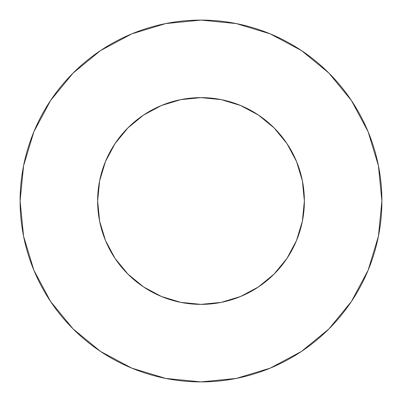 <?xml version="1.0" encoding="UTF-8"?>
<svg xmlns="http://www.w3.org/2000/svg" width="402" height="402" viewBox="0 0 402 402"><rect width="100%" height="100%" fill="white"/><g stroke="black" fill="none" stroke-linecap="round" stroke-linejoin="round"><path stroke-width="0.6" d="M97.631 201A103.369 103.369 0 0 1 201 97.631A103.369 103.369 0 0 1 304.369 201A103.369 103.369 0 0 1 201 304.369A103.369 103.369 0 0 1 97.631 201L99.616 221.165L105.495 240.557L115.047 258.431L127.906 274.094L143.569 286.953L161.443 296.505L180.835 302.384L201 304.369L221.165 302.384L240.557 296.505L258.431 286.953L274.094 274.094L286.953 258.431L296.505 240.557L302.384 221.165L304.369 201L302.384 180.835L296.505 161.443L286.953 143.569L274.094 127.906L258.431 115.047L240.557 105.495L221.165 99.616L201 97.631L180.835 99.616L161.443 105.495L143.569 115.047L127.906 127.906L115.047 143.569L105.495 161.443L99.616 180.835L97.631 201M20.1 201A180.9 180.9 0 0 1 201 20.1A180.9 180.9 0 0 1 381.9 201A180.9 180.9 0 0 1 201 381.9A180.9 180.9 0 0 1 20.1 201L23.577 236.291L33.868 270.229L50.587 301.505L73.084 328.916L100.495 351.413L131.771 368.131L165.709 378.423L201 381.9L236.291 378.423L270.229 368.131L301.505 351.413L328.916 328.916L351.413 301.505L368.131 270.229L378.423 236.291L381.9 201L378.423 165.709L368.131 131.771L351.413 100.495L328.916 73.084L301.505 50.587L270.229 33.868L236.291 23.577L201 20.1L165.709 23.577L131.771 33.868L100.495 50.587L73.084 73.084L50.587 100.495L33.868 131.771L23.577 165.709L20.1 201M351.413 100.495L328.916 73.084L301.55 50.622M100.495 50.587L73.084 73.084L50.622 100.45M50.587 301.505L73.084 328.916L100.45 351.378M301.505 351.413L328.916 328.916L351.378 301.55"/></g></svg>
